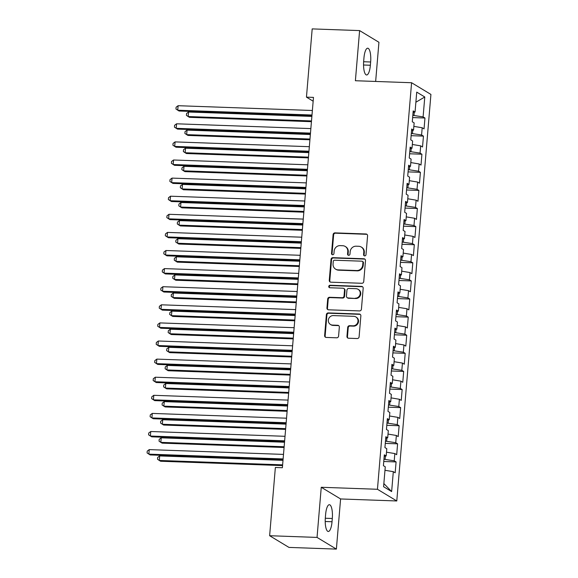 <?xml version="1.0" encoding="UTF-8"?>
<svg xmlns="http://www.w3.org/2000/svg" width="578" height="578" viewBox="0 0 578 578"><rect width="100%" height="100%" fill="white"/><g stroke="black" fill="none" stroke-linecap="round" stroke-linejoin="round"><path stroke-width="0.87" d="M364.689 255.895A1.264 1.192 -58.9 0 0 365.997 254.696L367.579 235.817A1.806 1.705 -58.9 0 0 366.011 233.982L334.98 232.876A1.806 1.705 -58.9 0 0 333.109 234.589L331.526 253.467A1.264 1.192 -58.9 0 0 332.625 254.754A1.264 1.192 -58.9 0 0 333.94 253.554L334.142 251.112A5.773 5.448 -58.9 0 1 340.131 245.621L342.718 245.715A5.773 5.448 -58.9 0 1 347.761 251.596L347.551 254.038A1.264 1.192 -58.9 0 0 348.657 255.324A1.264 1.192 -58.9 0 0 349.965 254.125L350.174 251.683A5.773 5.448 -58.9 0 1 356.164 246.192L358.75 246.286A5.773 5.448 -58.9 0 1 363.786 252.167L363.584 254.609A1.264 1.192 -58.9 0 0 364.689 255.895M346.952 336.389A1.806 1.705 -58.9 0 0 348.527 338.231L357.226 338.542A1.806 1.705 -58.9 0 0 359.104 336.822L360.86 315.863A1.806 1.705 -58.9 0 0 359.285 314.02L328.261 312.915A1.806 1.705 -58.9 0 0 326.389 314.627L324.626 335.594A1.806 1.705 -58.9 0 0 326.202 337.429L336.714 337.805A1.806 1.705 -58.9 0 0 338.585 336.093L339.344 327.119A1.806 1.705 -58.9 0 0 337.769 325.284L332.552 325.096A4.826 4.552 -58.9 0 1 328.571 319.049A4.826 4.552 -58.9 0 1 333.354 315.588L353.779 316.318A4.826 4.552 -58.9 0 1 357.76 322.372A4.826 4.552 -58.9 0 1 352.977 325.826L349.574 325.703A1.806 1.705 -58.9 0 0 347.703 327.415L346.952 336.389L347.472 336.707A1.806 1.705 -58.9 0 0 348.014 338.13M317.04 537.417L336.382 549.1L340.594 498.959L321.252 487.276L317.04 537.417L269.63 535.719L275.359 467.479L282.382 467.732L313.478 97.393L306.456 97.14L313.16 101.193M321.252 487.276L377.448 489.277L411.587 82.733L430.921 94.424L396.783 500.967L377.448 489.277M375.649 81.455L378.937 42.281L359.603 30.591L355.391 80.732L411.587 82.733M359.603 30.591L312.185 28.9L306.456 97.14M361.871 283.285A1.806 1.705 -58.9 0 0 363.743 281.565L365.498 260.606A1.806 1.705 -58.9 0 0 363.923 258.763L332.899 257.658A1.806 1.705 -58.9 0 0 331.028 259.37L329.265 280.337A1.806 1.705 -58.9 0 0 330.84 282.18L361.871 283.285M363.179 288.234L361.423 309.194A1.806 1.705 -58.9 0 1 359.545 310.913L328.521 309.808A1.806 1.705 -58.9 0 1 326.946 307.966L327.697 298.992A1.806 1.705 -58.9 0 1 329.576 297.28L342.154 297.728A1.806 1.705 -58.9 0 0 344.026 296.015L344.531 290.062A1.806 1.705 -58.9 0 0 342.956 288.22L329.857 287.757A1.264 1.192 -58.9 0 1 328.81 286.175A1.264 1.192 -58.9 0 1 330.06 285.265L361.604 286.392A1.806 1.705 -58.9 0 1 363.179 288.234M412.641 117.58L424.96 118.02L423.103 116.893L424.779 96.988L416.731 92.119L415.055 112.031L413.198 110.911L412.287 121.77L414.144 122.89L413.537 130.129L411.68 129.01L410.77 139.869L412.627 140.996L412.013 148.235L410.163 147.115L409.246 157.975L411.103 159.095L410.496 166.334L408.639 165.214L407.728 176.073L409.585 177.193L408.978 184.433L407.122 183.313L406.211 194.172L408.068 195.292L407.454 202.538L405.604 201.411L404.687 212.278L406.544 213.398L405.937 220.637L404.08 219.517L403.169 230.376L405.026 231.496L404.419 238.736L402.563 237.616L401.652 248.475L403.502 249.595L402.895 256.842L401.038 255.714L400.128 266.574L401.985 267.701L401.378 274.94L399.521 273.82L398.61 284.679L400.467 285.799L399.853 293.039L398.004 291.919L397.086 302.778L398.943 303.898L398.336 311.137L396.479 310.018L395.569 320.877L397.426 322.004L396.819 329.243L394.962 328.123L394.051 338.983L395.908 340.102L395.294 347.342L393.445 346.222L392.527 357.081L394.384 358.201L393.777 365.441L391.92 364.321L391.01 375.18L392.867 376.3L392.26 383.546L390.403 382.419L389.493 393.286L391.342 394.406L390.735 401.645L388.878 400.525L387.968 411.384L389.825 412.504L389.218 419.744L387.361 418.624L386.451 429.483L388.308 430.603L387.694 437.842L385.844 436.722L384.926 447.582L386.783 448.709L386.176 455.948L384.319 454.828L383.409 465.687L385.266 466.807L383.59 486.719L391.638 491.582L383.857 483.569M424.96 118.02L424.05 128.88L422.193 127.76L421.586 134.999L411.312 133.439M411.124 135.678L423.443 136.119L421.586 134.999M423.443 136.119L422.525 146.978L420.676 145.858L420.069 153.098L409.788 151.544M409.6 153.777L421.918 154.218L420.069 153.098M421.918 154.218L421.008 165.077L419.151 163.957L418.544 171.196L408.27 169.643M408.082 171.883L420.401 172.316L418.544 171.196M420.401 172.316L419.491 183.183L417.634 182.056L417.027 189.302L406.746 187.742M406.558 189.981L418.884 190.422L417.027 189.302M418.884 190.422L417.966 201.281L416.117 200.161L415.503 207.401L405.229 205.847M405.041 208.08L417.359 208.521L415.503 207.401M417.359 208.521L416.449 219.38L414.592 218.26L413.985 225.499L403.711 223.946M403.523 226.179L415.842 226.619L413.985 225.499M415.842 226.619L414.932 237.479L413.075 236.359L412.468 243.598L402.187 242.045M401.999 244.284L414.318 244.725L412.468 243.598M414.318 244.725L413.407 255.584L411.55 254.465L410.944 261.704L400.67 260.143M400.482 262.383L412.8 262.824L410.944 261.704M412.8 262.824L411.89 273.683L410.033 272.563L409.426 279.803L399.152 278.249M398.965 280.482L411.283 280.922L409.426 279.803M411.283 280.922L410.366 291.782L408.516 290.662L407.909 297.901L397.628 296.348M397.44 298.588L409.759 299.028L407.909 297.901M409.759 299.028L408.848 309.887L406.991 308.76L406.385 316.007L396.111 314.446M395.923 316.686L408.241 317.127L406.385 316.007M408.241 317.127L407.331 327.986L405.474 326.866L404.867 334.106L394.586 332.552M394.398 334.785L406.724 335.226L404.867 334.106M406.724 335.226L405.807 346.085L403.957 344.965L403.343 352.204L393.069 350.651M392.881 352.891L405.2 353.324L403.343 352.204M405.2 353.324L404.289 364.191L402.433 363.063L401.826 370.31L391.552 368.75M391.364 370.989L403.682 371.43L401.826 370.31M403.682 371.43L402.772 382.289L400.915 381.169L400.308 388.409L390.027 386.855M389.839 389.088L402.158 389.529L400.308 388.409M402.158 389.529L401.248 400.388L399.391 399.268L398.784 406.507L388.51 404.954M388.322 407.187L400.641 407.627L398.784 406.507M400.641 407.627L399.73 418.486L397.874 417.367L397.267 424.606L386.993 423.053M386.805 425.292L399.123 425.733L397.267 424.606M399.123 425.733L398.206 436.592L396.356 435.472L395.749 442.712L385.468 441.151M385.28 443.391L397.599 443.832L395.749 442.712M397.599 443.832L396.689 454.691L394.832 453.571L394.225 460.81L383.951 459.257M383.763 461.49L396.082 461.93L394.225 460.81M396.082 461.93L395.171 472.79L393.315 471.67L391.638 491.582M386.176 455.948L384.197 456.353M393.315 471.67L384.97 470.282M387.694 437.842L385.714 438.254M385.114 459.293L385.382 456.107M394.832 453.571L386.494 452.184M389.218 419.744L387.231 420.155M386.631 441.195L386.899 438.008M396.356 435.472L388.011 434.085M390.735 401.645L388.756 402.05M388.149 423.096L388.416 419.91M397.874 417.367L389.536 415.987M392.26 383.546L390.273 383.951M389.673 404.997L389.94 401.811M399.391 399.268L391.053 397.881M393.777 365.441L391.79 365.852M391.19 386.892L391.458 383.705M400.915 381.169L392.57 379.782M395.294 347.342L393.315 347.746M392.708 368.793L392.975 365.607M402.433 363.063L394.095 361.684M396.819 329.243L394.832 329.648M394.232 350.694L394.499 347.508M403.957 344.965L395.612 343.578M398.336 311.137L396.356 311.549M395.749 332.588L396.017 329.402M405.474 326.866L397.129 325.479M399.853 293.039L397.874 293.443M397.274 314.49L397.541 311.304M406.991 308.76L398.654 307.38M401.378 274.94L399.391 275.345M398.791 296.391L399.058 293.205M408.516 290.662L400.171 289.275M402.895 256.842L400.915 257.246M400.308 278.285L400.576 275.099M410.033 272.563L401.696 271.176M404.419 238.736L402.433 239.148M401.833 260.187L402.1 257M411.55 254.465L403.213 253.077M405.937 220.637L403.95 221.042M403.35 242.088L403.617 238.902M413.075 236.359L404.73 234.979M407.454 202.538L405.474 202.943M404.867 223.989L405.135 220.803M414.592 218.26L406.255 216.873M408.978 184.433L406.991 184.844M406.392 205.884L406.659 202.697M416.117 200.161L407.772 198.774M410.496 166.334L408.516 166.739M407.909 187.785L408.176 184.599M417.634 182.056L409.289 180.676M412.013 148.235L410.033 148.64M409.434 169.686L409.701 166.5M419.151 163.957L410.814 162.57M413.537 130.129L411.55 130.541M410.951 151.581L411.218 148.394M420.676 145.858L412.331 144.471M415.055 112.031L413.075 112.435M412.468 133.482L412.735 130.296M422.193 127.76L413.855 126.372M269.63 535.719L288.964 547.409L336.382 549.1M340.594 498.959L396.783 500.967M423.103 116.893L412.829 115.34M413.993 115.383L414.26 112.197M424.779 96.988L415.878 102.227M370.643 61.99A11.77 3.461 92 0 0 367.716 48.205A11.77 3.461 92 0 0 363.952 57.945L363.678 61.203A11.77 3.461 92 0 0 366.604 74.981A11.77 3.461 92 0 0 370.368 65.249L370.643 61.99L363.634 61.738M325.342 517.707A11.77 3.461 92 0 0 328.268 531.485A11.77 3.461 92 0 0 332.032 521.746L332.307 518.488A11.77 3.461 92 0 0 329.381 504.71A11.77 3.461 92 0 0 325.616 514.449L325.342 517.707M364.422 255.859A1.264 1.192 -58.9 0 1 364.104 254.927L364.313 252.485A5.773 5.448 -58.9 0 0 361.785 247.341L361.257 247.03M345.232 246.452L345.752 246.77A5.773 5.448 -58.9 0 1 348.281 251.914L348.079 254.356A1.264 1.192 -58.9 0 0 348.389 255.281M367.037 234.393A1.806 1.705 -58.9 0 0 366.531 234.3L335.507 233.187A1.806 1.705 -58.9 0 0 333.629 234.906L332.047 253.778A1.264 1.192 -58.9 0 0 332.357 254.71M364.956 259.182A1.806 1.705 -58.9 0 0 364.451 259.081L333.419 257.976A1.806 1.705 -58.9 0 0 331.548 259.688L329.792 280.655A1.806 1.705 -58.9 0 0 330.334 282.078M362.926 262.47A1.264 1.192 -58.9 0 0 361.821 261.184L334.59 260.216A1.264 1.192 -58.9 0 0 333.275 261.415L333.058 263.987A5.773 5.448 -58.9 0 0 338.101 269.875L356.713 270.54A5.773 5.448 -58.9 0 0 362.709 265.049L362.926 262.47L363.446 262.788A1.264 1.192 -58.9 0 0 362.89 261.661L362.37 261.35M335.587 269.131L336.114 269.442A5.773 5.448 -58.9 0 0 338.621 270.186L338.101 269.875M363.446 262.788L363.23 265.367A5.773 5.448 -58.9 0 1 357.24 270.851L338.621 270.186M343.737 288.458L344.264 288.769A1.806 1.705 -58.9 0 1 345.052 290.38L344.553 296.326A1.806 1.705 -58.9 0 1 342.682 298.046L330.096 297.598A1.806 1.705 -58.9 0 0 328.225 299.31L327.466 308.284A1.806 1.705 -58.9 0 0 328.015 309.707M362.637 286.811A1.806 1.705 -58.9 0 0 362.131 286.71L330.587 285.583A1.264 1.192 -58.9 0 0 329.59 287.714M355.21 298.19A4.826 4.552 -58.9 0 0 358.107 289.311A4.826 4.552 -58.9 0 0 356.012 288.689L348.816 288.429A1.806 1.705 -58.9 0 0 346.945 290.149L346.439 296.102A1.806 1.705 -58.9 0 0 348.014 297.937L355.737 298.508A4.826 4.552 -58.9 0 0 358.635 289.629L358.107 289.311M347.234 297.706L347.754 298.024A1.806 1.705 -58.9 0 0 348.541 298.255L348.014 297.937M355.737 298.508L348.541 298.255M355.875 316.939L356.395 317.257A4.826 4.552 -58.9 0 1 353.505 326.144L350.095 326.021A1.806 1.705 -58.9 0 0 348.223 327.733L347.472 336.707M330.457 324.475L330.977 324.793A4.826 4.552 -58.9 0 0 333.072 325.414L332.552 325.096M338.795 325.696A1.806 1.705 -58.9 0 0 338.289 325.595L333.072 325.414M360.318 314.439A1.806 1.705 -58.9 0 0 359.812 314.338L328.781 313.233A1.806 1.705 -58.9 0 0 326.91 314.945L325.147 335.912A1.806 1.705 -58.9 0 0 325.696 337.335M311.882 116.416L188.565 112.016L188.182 116.539L189.49 117.327L311.441 121.683M188.565 112.016L186.564 113.526L186.412 115.34L188.182 116.539L311.506 120.939M312.004 115.015L177.735 110.225L178.111 105.702L312.38 110.492M311.939 115.759L179.043 111.012L175.958 109.018L176.109 107.212L178.111 105.702M310.364 134.515L187.048 130.115L186.665 134.638L187.973 135.433L309.924 139.782M187.048 130.115L185.039 131.632L184.888 133.439L186.665 134.638L309.981 139.045M308.847 152.621L185.524 148.214L185.148 152.744L186.456 153.531L308.399 157.881M185.524 148.214L183.522 149.731L183.371 151.537L185.148 152.744L308.464 157.144M310.48 133.113L176.211 128.323L176.593 123.8L310.863 128.591M310.422 133.858L177.518 129.111L174.433 127.124L174.585 125.31L176.593 123.8M308.963 151.219L174.693 146.422L175.076 141.899L309.338 146.689M308.898 151.956L176.001 147.217L172.916 145.222L173.068 143.416L175.076 141.899M307.323 170.72L184.006 166.32L183.623 170.842L184.931 171.63L306.882 175.987M184.006 166.32L181.998 167.83L181.846 169.643L183.623 170.842L306.947 175.242M305.805 188.818L182.489 184.418L182.106 188.941L183.414 189.736L305.365 194.085M182.489 184.418L180.481 185.928L180.329 187.742L182.106 188.941L305.422 193.341M307.438 169.318L173.176 164.528L173.552 159.998L307.821 164.795M307.38 170.055L174.477 165.315L171.399 163.321L171.55 161.515L173.552 159.998M305.921 187.416L171.652 182.626L172.034 178.103L306.304 182.894M305.856 188.161L172.959 183.414L169.874 181.427L170.026 179.614L172.034 178.103M304.281 206.917L180.965 202.517L180.589 207.047L181.889 207.834L303.84 212.184M180.965 202.517L178.963 204.034L178.812 205.84L180.589 207.047L303.905 211.447M304.404 205.522L170.134 200.725L170.51 196.202L304.779 200.992M304.339 206.259L171.442 201.52L168.357 199.526L168.509 197.712L170.51 196.202M302.764 225.023L179.447 220.623L179.064 225.145L180.372 225.933L302.323 230.29M179.447 220.623L177.439 222.133L177.287 223.946L179.064 225.145L302.381 229.545M302.879 223.621L168.61 218.831L168.993 214.301L303.262 219.091M302.821 224.358L169.918 219.618L166.832 217.624L166.991 215.818L168.993 214.301M301.246 243.121L177.923 238.721L177.547 243.244L178.855 244.039L300.798 248.388M177.923 238.721L175.922 240.231L175.77 242.045L177.547 243.244L300.863 247.644M301.362 241.72L167.093 236.929L167.476 232.407L301.745 237.197M301.297 242.464L168.4 237.717L165.315 235.73L165.467 233.917L167.476 232.407M299.722 261.22L176.406 256.82L176.023 261.35L177.33 262.137L299.281 266.487M176.406 256.82L174.404 258.337L174.253 260.143L176.023 261.35L299.346 265.75M299.845 259.818L165.575 255.028L165.951 250.505L300.22 255.295M299.78 260.562L166.883 255.823L163.798 253.829L163.95 252.015L165.951 250.505M298.205 279.326L174.888 274.926L174.505 279.449L175.813 280.236L297.764 284.586M174.888 274.926L172.88 276.436L172.728 278.242L174.505 279.449L297.822 283.849M298.32 277.924L164.051 273.134L164.434 268.604L298.703 273.394M298.262 278.661L165.359 273.921L162.274 271.927L162.425 270.121L164.434 268.604M296.687 297.424L173.364 293.024L172.988 297.547L174.296 298.335L296.239 302.691M173.364 293.024L171.363 294.534L171.211 296.348L172.988 297.547L296.304 301.947M296.803 296.023L162.534 291.233L162.917 286.702L297.179 291.5M296.738 296.767L163.841 292.02L160.756 290.026L160.908 288.22L162.917 286.702M295.163 315.523L171.847 311.123L171.464 315.646L172.771 316.441L294.722 320.79M171.847 311.123L169.838 312.64L169.686 314.446L171.464 315.646L294.787 320.053M295.279 314.121L161.016 309.331L161.392 304.808L295.661 309.598M295.221 314.865L162.317 310.119L159.239 308.132L159.391 306.318L161.392 304.808M293.646 333.622L170.329 329.222L169.946 333.752L171.254 334.539L293.205 338.889M170.329 329.222L168.321 330.739L168.169 332.545L169.946 333.752L293.263 338.152M293.761 332.227L159.492 327.43L159.875 322.907L294.144 327.697M293.696 332.964L160.8 328.225L157.715 326.23L157.866 324.424L159.875 322.907M292.121 351.727L168.805 347.327L168.429 351.85L169.73 352.638L291.68 356.994M168.805 347.327L166.804 348.837L166.652 350.651L168.429 351.85L291.745 356.25M292.244 350.326L157.975 345.536L158.35 341.006L292.62 345.803M292.179 351.063L159.282 346.323L156.197 344.329L156.349 342.523L158.35 341.006M290.604 369.826L167.288 365.426L166.905 369.949L168.212 370.744L290.163 375.093M167.288 365.426L165.279 366.936L165.127 368.75L166.905 369.949L290.221 374.349M290.72 368.424L156.45 363.634L156.833 359.111L291.102 363.902M290.662 369.169L157.758 364.422L154.673 362.435L154.832 360.621L156.833 359.111M289.087 387.925L165.763 383.525L165.387 388.055L166.695 388.842L288.639 393.192M165.763 383.525L163.762 385.042L163.61 386.848L165.387 388.055L288.704 392.455M289.202 386.523L154.933 381.733L155.316 377.21L289.585 382M289.137 387.267L156.241 382.528L153.156 380.534L153.307 378.72L155.316 377.21M287.562 406.031L164.246 401.631L163.863 406.153L165.171 406.941L287.121 411.298M164.246 401.631L162.245 403.141L162.093 404.954L163.863 406.153L287.187 410.553M287.685 404.629L153.416 399.839L153.791 395.309L288.061 400.099M287.62 405.366L154.723 400.626L151.638 398.632L151.79 396.826L153.791 395.309M286.045 424.129L162.729 419.729L162.346 424.252L163.653 425.047L285.604 429.396M162.729 419.729L160.72 421.239L160.568 423.053L162.346 424.252L285.662 428.652M286.161 422.728L151.891 417.937L152.274 413.415L286.544 418.205M286.103 423.472L153.199 418.725L150.114 416.738L150.266 414.925L152.274 413.415M284.528 442.228L161.204 437.828L160.828 442.358L162.136 443.145L284.08 447.495M161.204 437.828L159.203 439.345L159.051 441.151L160.828 442.358L284.145 446.758M284.643 440.826L150.374 436.036L150.757 431.513L285.019 436.303M284.578 441.57L151.682 436.824L148.597 434.837L148.748 433.023L150.757 431.513M283.003 460.334L159.687 455.926L159.304 460.456L160.612 461.244L282.563 465.593M159.687 455.926L157.678 457.444L157.527 459.25L159.304 460.456L282.628 464.856M283.119 458.932L148.857 454.142L149.232 449.612L283.502 454.402M283.061 459.669L150.157 454.929L147.079 452.935L147.231 451.129L149.232 449.612M364.313 252.485L363.786 252.167M348.079 254.356L347.551 254.038M348.281 251.914L347.761 251.596M332.047 253.778L331.526 253.467M333.629 234.906L333.109 234.589M335.507 233.187L334.98 232.876M366.531 234.3L366.011 233.982M364.104 254.927L363.584 254.609M329.792 280.655L329.265 280.337M331.548 259.688L331.028 259.37M333.419 257.976L332.899 257.658M364.451 259.081L363.923 258.763M357.24 270.851L356.713 270.54M363.23 265.367L362.709 265.049M327.466 308.284L326.946 307.966M328.225 299.31L327.697 298.992M330.096 297.598L329.576 297.28M342.682 298.046L342.154 297.728M344.553 296.326L344.026 296.015M345.052 290.38L344.531 290.062M330.587 285.583L330.06 285.265M362.131 286.71L361.604 286.392M348.223 327.733L347.703 327.415M350.095 326.021L349.574 325.703M353.505 326.144L352.977 325.826M338.289 325.595L337.769 325.284M325.147 335.912L324.626 335.594M326.91 314.945L326.389 314.627M328.781 313.233L328.261 312.915M359.812 314.338L359.285 314.02M363.54 65.003L370.368 65.249M325.204 521.5L332.032 521.746M325.298 518.242L332.307 518.488"/></g></svg>
